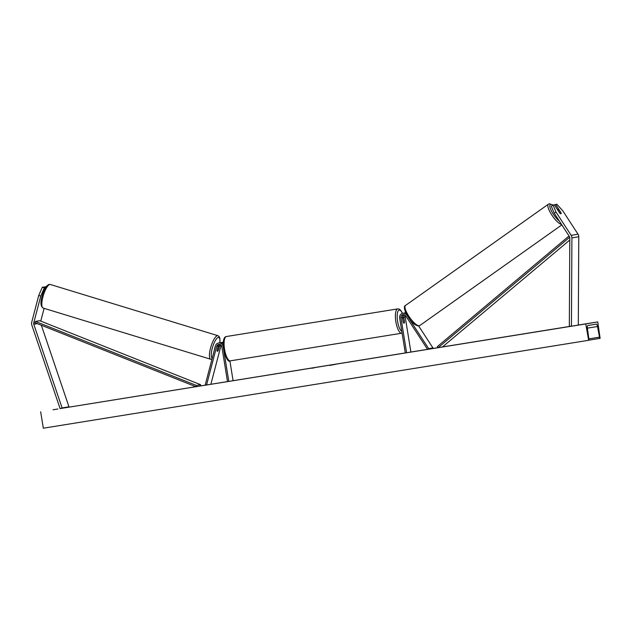 <?xml version="1.0" encoding="UTF-8"?>
<svg xmlns="http://www.w3.org/2000/svg" width="632" height="632" viewBox="0 0 632 632"><rect width="100%" height="100%" fill="white"/><g stroke="black" fill="none" stroke-linecap="round" stroke-linejoin="round"><path stroke-width="0.95" d="M219.541 344.345A2.773 2.631 -99.6 0 0 218.174 346.06L217.045 350.357A2.773 0.782 107 0 0 217.337 351.297A2.773 0.782 107 0 0 217.455 351.305A2.773 0.782 107 0 0 218.419 350.128L219.541 345.83A2.773 2.631 80.4 0 1 220.284 344.558M223.183 343.65A4.155 3.942 -99.6 0 0 220.023 342.742L218.561 342.986A4.155 3.942 -99.6 0 0 215.441 345.917L205.297 384.643L206.561 385.03L210.851 384.311L221.002 345.586A2.773 2.631 -99.6 0 1 221.137 345.19M223.459 348.406L223.143 346.455A4.155 3.942 -99.6 0 0 218.561 342.986M229.89 360.88L233.097 380.725L227.512 381.657L221.848 346.668A2.773 2.631 -99.6 0 0 216.713 346.312L206.561 385.03M223.262 342.22A4.155 3.942 -99.6 0 0 222.851 342.268L221.39 342.512A4.155 3.942 80.4 0 1 223.222 342.655M228.816 381.444L223.807 350.539M220.718 342.694A4.155 3.942 80.4 0 1 221.39 342.512M38.734 295.452L42.304 287.244L44.335 287.86L40.764 296.076L38.734 295.452L31.687 322.32A4.432 4.203 -99.6 0 0 31.79 324.982L60.111 408.651L68.951 406.787L41.349 325.251M40.764 296.076L33.725 322.944A2.212 2.101 -99.6 0 0 33.773 324.271L62.094 407.948L68.951 406.787M42.304 287.244L43.561 287.031L45.591 287.647L44.335 287.86M62.094 407.948L60.111 408.651M44.098 308.353L40.756 321.111M46.326 286.628L44.935 286.794L44.777 287.402M45.978 287.118L44.935 286.794M560.947 212.794L561.011 212.747A2.773 0.79 -125.3 0 1 561.026 213.742A2.773 0.79 -125.3 0 1 560.924 213.782A2.773 0.79 -125.3 0 1 559.644 212.976L554.248 204.697L551.254 206.135L554.264 213.284L569.432 236.573A2.212 2.101 80.4 0 1 569.803 237.853L569.337 326.167L571.439 326.215L578.304 325.061L578.77 236.747A4.432 4.203 80.4 0 0 578.019 234.188L562.859 210.906L556.879 204.255L555.623 204.46L561.011 212.747M554.264 213.284L556.002 212.06L571.162 235.349A4.432 4.203 80.4 0 1 571.913 237.901L571.439 326.215M554.58 205.203L555.623 204.46M556.002 212.06L552.992 204.91M428.646 348.635L427.564 349.401L405.704 315.842A2.773 2.631 80.4 0 0 400.941 317.793L406.613 352.782L405.309 352.988L399.645 317.999A4.155 3.942 80.4 0 1 406.787 315.076L428.646 348.635L432.928 347.916L418.653 325.986M402.845 313.282L404.306 313.03A4.155 3.942 80.4 0 1 405.957 313.124M404.567 314.847A2.773 2.631 -99.6 0 0 403.769 317.311L404.527 321.965A2.773 0.869 -99.2 0 1 404.014 323.173A2.773 0.869 -99.2 0 1 403.153 322.194L402.402 317.548A2.773 2.631 80.4 0 1 403.824 314.633M406.613 352.782L410.895 352.056L405.231 317.067A2.773 2.631 80.4 0 1 405.42 315.479M427.564 349.401L431.846 348.682L432.928 347.916M402.521 317.801L402.473 317.525A4.155 3.942 -99.6 0 1 402.434 316.435M405.681 312.8L405.799 312.785A4.155 3.942 -99.6 0 0 405.001 312.982M400.064 320.582A2.773 0.869 80.8 0 0 400.119 321.001A2.773 0.869 80.8 0 0 400.198 321.419M402.568 318.599L402.655 318.583A2.773 0.869 80.8 0 1 403.129 317.706A2.773 0.869 80.8 0 1 403.856 318.386L404.488 322.288A2.773 0.869 80.8 0 1 404.014 323.173L404.014 323.173A2.773 0.869 80.8 0 1 403.287 322.494L402.655 318.583M215.291 346.502A2.773 0.782 107 0 0 214.509 349.488M218.048 346.857L217.053 350.649A2.773 0.782 107 0 0 217.337 351.297A2.773 0.782 107 0 0 217.455 351.305A2.773 0.782 107 0 0 218.253 350.444L219.249 346.652A2.773 0.782 107 0 0 218.956 346.004A2.773 0.782 107 0 0 218.846 345.996A2.773 0.782 107 0 0 218.048 346.857L217.969 346.834M299.931 369.941L287.821 371.924L299.931 369.941M585.177 323.987L580.508 324.737L585.177 323.987M53.017 409.781L57.907 408.975L53.017 409.781M329.951 365.122L337.93 363.827L329.817 365.43M344.78 362.728L336.896 364.016L344.78 362.728M585.738 323.932L597.746 321.909L600.131 338.349A1.383 0.435 -99.2 0 1 599.499 337.156L597.517 326.507A2.773 0.869 80.8 0 0 596.253 324.121L587.855 325.543A2.773 0.869 80.8 0 0 587.404 328.213L588.89 338.95A1.383 0.435 -99.2 0 1 588.661 340.285L585.738 323.932L60.087 408.588M597.746 321.909L578.304 325.038M571.059 326.207L442.511 346.936M438.134 347.639L431.901 348.643M427.524 349.346L410.895 352.032M405.302 352.933L233.097 380.693M227.504 381.594L210.859 384.28M206.435 384.991L200.249 385.994M195.841 386.697L67.071 407.458M280.805 373.062L284.929 372.374L280.805 373.062M356.598 360.84L351.921 361.591L356.598 360.84M322.146 366.394L313.82 367.737L322.146 366.394M588.4 340.332L43.324 428.212L40.669 411.811M600.131 338.349L588.795 340.182L600.131 338.349M302.673 369.538L291.17 371.387L302.546 369.53M313.638 367.761L310.178 368.314L313.772 368.006M319.745 366.773L322.059 366.402L319.745 366.781M560.924 213.782A2.773 0.79 54.7 0 0 561.026 213.742A2.773 0.79 54.7 0 0 561.098 213.023L558.957 209.737A2.773 0.79 54.7 0 0 557.93 209.184A2.773 0.79 54.7 0 0 557.827 209.224A2.773 0.79 54.7 0 0 557.756 209.942L559.897 213.229A2.773 0.79 54.7 0 0 560.924 213.782M195.952 386.745L200.233 386.018L200.684 384.73L196.394 385.449L195.952 386.745L35.005 322.723L35.455 321.435L39.745 320.708L200.684 384.73M35.455 321.435L196.394 385.449M569.795 240.01L442.463 346.968L438.173 347.695L569.716 237.198M569.045 235.981L437.344 346.605L438.173 347.695M216.713 346.312L218.174 346.06M219.541 345.83L221.002 345.586M33.725 322.944L35.005 322.723M33.773 324.271L37.367 323.663M571.162 235.349L578.019 234.188M571.913 237.901L578.77 236.747M400.941 317.793L402.402 317.548M403.769 317.311L405.231 317.067M230.332 360.848C228.278 362.444 226.043 358.652 223.617 349.48C222.251 338.91 224.731 336.643 226.414 336.516A12.324 3.871 80.8 0 0 224.558 349.33A12.324 3.871 80.8 0 0 230.332 360.848L401.644 333.23A12.324 3.871 -99.2 0 1 395.869 321.712A12.324 3.871 -99.2 0 1 397.718 308.898L399.203 309.103L400.759 310.344L402.513 313.353M402.402 313.385A10.941 3.436 80.8 0 0 398.16 310.928A10.941 3.436 80.8 0 0 397.591 321.427A10.941 3.436 80.8 0 0 401.826 331.452M49.825 284.463A12.324 3.492 107 0 0 43.142 296.084A12.324 3.492 107 0 0 43.134 308.06C40.495 306.354 40.266 301.993 42.439 294.978C43.434 291.336 46.231 285.072 49.249 284.424L50.331 284.487A12.324 3.492 107 0 0 49.825 284.463M219.857 342.773A10.941 3.105 107 0 0 218.356 337.393A10.941 3.105 107 0 0 212.534 347.339A10.941 3.105 107 0 0 212.21 358.249M43.134 308.06L210.74 359.268A12.324 3.492 -73 0 1 210.748 347.3A12.324 3.492 -73 0 1 217.432 335.679A12.324 3.492 -73 0 1 217.937 335.703L50.331 284.487M597.517 326.507L587.397 328.142M599.499 337.156L588.874 338.87M559.383 221.137A10.941 3.121 -125.3 0 1 551.554 211.191A10.941 3.121 -125.3 0 1 550.693 204.389A10.941 3.121 -125.3 0 1 552.779 205.06M561.824 224.889L419.743 325.575A12.324 3.516 -125.3 0 1 419.285 325.757A12.324 3.516 -125.3 0 1 409.267 316.861A12.324 3.516 -125.3 0 1 405.499 305.461L548.402 204.191A12.324 3.516 54.7 0 0 551.665 214.809A12.324 3.516 54.7 0 0 561.54 224.463M226.414 336.516L397.718 308.898M402.442 317.817L403.129 317.706M402.094 333.111L401.644 333.23M210.74 359.268L211.933 359.316M218.261 345.791L218.956 346.004M219.936 342.757L219.865 338.183L219.122 336.524L217.937 335.703M552.905 204.965L549.382 203.788L548.402 204.191M419.743 325.575L418.771 325.97C415.422 325.575 412.143 322.96 408.951 318.133L405.547 312.224C404.053 308.092 404.038 305.841 405.499 305.461M557.827 209.224L557.392 209.532"/></g></svg>
